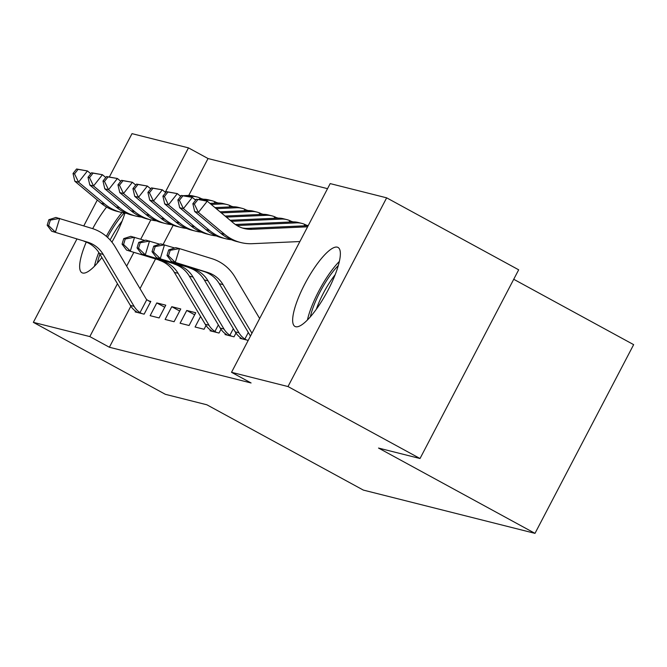<?xml version="1.0" encoding="UTF-8"?>
<svg xmlns="http://www.w3.org/2000/svg" width="667" height="667" viewBox="0 0 667 667"><rect width="100%" height="100%" fill="white"/><g stroke="black" fill="none" stroke-linecap="round" stroke-linejoin="round"><path stroke-width="1" d="M295.706 326.722A44.989 11.698 118.6 0 1 294.972 326.438A44.989 11.698 118.6 0 1 305.519 282.666A44.989 11.698 118.6 0 1 337.302 247.157A44.989 11.698 118.6 0 1 338.036 247.449A44.989 11.698 118.6 0 1 327.489 291.221A44.989 11.698 118.6 0 1 295.706 326.722M101.859 257.529A44.989 11.698 118.6 0 1 82.7 273.028A44.989 11.698 118.6 0 1 81.966 272.745A44.989 11.698 118.6 0 1 86.243 242.063M92.688 228.656A44.989 11.698 118.6 0 1 106.595 207.062M124.921 213.106A44.989 11.698 118.6 0 1 111.931 242.129M327.539 188.661L208.037 158.538L188.478 147.874L165.266 192.279M330.182 183.6L386.652 197.832L287.994 386.552L231.524 372.311L330.182 183.6M287.994 386.552L420.018 458.521L518.676 269.81L386.652 197.832M513.723 279.273L633.65 344.647L534.992 533.358L363.332 490.087L206.862 404.786L165.374 394.322L33.35 322.353L76.897 239.061M109.363 176.947L132.008 133.642L188.478 147.874M306.562 225.229L308.204 225.638A20.185 19.451 104.1 0 0 307.662 225.688L248.216 228.364A28.839 27.781 -75.9 0 1 242.338 227.989M240.395 337.585L240.003 338.327L248.207 340.395M276.597 217.675L278.347 218.117M210.439 330.032L210.047 330.782L219.034 333.041L221.002 329.281M246.64 210.122L248.391 210.564M180.09 323.228L189.078 325.496L195.748 312.74L186.76 310.472L180.09 323.228M216.683 202.568L218.434 203.01M150.133 315.674L159.121 317.942L165.783 305.186L156.795 302.926L150.133 315.674M208.037 158.538L188.736 195.456M173.145 225.279L163.107 244.472M155.469 259.079L140.02 288.636M130.84 306.203L109.38 347.249L251.084 382.975L231.524 372.311M135.543 311.147L135.151 311.898L144.139 314.165L150.809 301.409L148.374 300.8M201.701 198.791L203.452 199.233M165.108 319.451L174.095 321.719L180.765 308.963L171.778 306.695L165.108 319.451M231.657 206.345L233.408 206.787M200.584 316.458L195.072 327.005L204.06 329.265L206.028 325.504M261.622 213.899L263.373 214.34M225.421 333.808L225.029 334.559L234.017 336.818L235.985 333.058M291.579 221.452L293.33 221.894M83.784 225.88L97.299 200.025M109.38 347.249L89.82 336.585L33.35 322.353M420.018 458.521L378.522 448.057L534.992 533.358M150.842 219.86L140.737 239.195M133.85 252.376L126.647 266.15M117.45 283.733L89.82 336.585M164.716 307.237L156.795 302.926M179.69 311.014L171.778 306.695M194.672 314.791L186.76 310.472M141.712 313.548L140.02 312.606A20.185 19.451 -75.9 0 1 134.1 306.361L103.202 254.435A28.839 27.781 104.1 0 0 87.852 242.238L51.684 231.232L87.852 242.238M84.109 241.296A28.839 27.781 104.1 0 1 99.458 253.485L130.357 305.419A20.185 19.451 -75.9 0 0 136.276 311.656L137.585 312.515M48.858 219.726L47.174 225.238L48.666 225.621L50.358 220.102L48.858 219.726L55.903 217.45L92.071 228.456A43.255 41.671 -75.9 0 1 115.099 246.74L145.998 298.674A5.77 5.553 104.1 0 0 146.765 299.691L150.542 301.909M140.02 312.606L146.765 299.691M50.358 220.102L59.646 218.392L55.428 232.174L48.666 225.621M47.174 225.238L51.684 231.232M199.191 199.416L199.942 197.974L202.618 199.258M76.572 168.993L73.028 173.495L74.529 173.879L78.072 169.376L76.572 168.993L87.435 170.944L78.573 182.199L104.802 204.11A43.255 41.671 104.1 0 0 120.835 212.298A43.255 41.671 104.1 0 0 126.555 213.307M90.787 173.745L87.435 170.944L78.072 169.376M74.529 173.879L78.573 182.199L74.829 181.249L101.05 203.168A43.255 41.671 104.1 0 0 117.084 211.356L120.835 212.298M199.942 197.974A20.185 19.451 104.1 0 0 197.015 196.965L193.272 196.023A20.185 19.451 104.1 0 0 187.827 195.473L183.217 195.681M197.015 196.965A20.185 19.451 104.1 0 0 191.579 196.415L188.953 196.54M181.157 195.773L179.982 195.831M74.829 181.249L73.028 173.495M214.174 203.193L214.924 201.742L217.592 203.035M91.554 172.77L88.011 177.272L89.503 177.647L93.055 173.153L91.554 172.77L102.418 174.721L93.547 185.976L119.777 207.887A43.255 41.671 104.1 0 0 135.81 216.075A43.255 41.671 104.1 0 0 141.529 217.083M105.77 177.522L102.418 174.721L93.055 173.153M89.503 177.647L93.547 185.976L89.803 185.026L116.033 206.937A43.255 41.671 104.1 0 0 132.066 215.133L135.81 216.075M214.924 201.742A20.185 19.451 104.1 0 0 211.998 200.742L208.254 199.8A20.185 19.451 104.1 0 0 202.81 199.25L198.199 199.458M211.998 200.742A20.185 19.451 104.1 0 0 206.553 200.192L203.935 200.317M196.14 199.55L194.956 199.608M89.803 185.026L88.011 177.272M229.148 206.97L229.907 205.519L232.575 206.812M106.537 176.547L102.985 181.049L104.486 181.424L108.029 176.93L106.537 176.547L117.4 178.498L108.529 189.745L134.759 211.664A43.255 41.671 104.1 0 0 150.792 219.852A43.255 41.671 104.1 0 0 156.512 220.86M120.752 181.299L117.4 178.498L108.029 176.93M104.486 181.424L108.529 189.745L104.786 188.803L131.015 210.714A43.255 41.671 104.1 0 0 147.048 218.909L150.792 219.852M229.907 205.519A20.185 19.451 104.1 0 0 226.972 204.519L223.228 203.577A20.185 19.451 104.1 0 0 217.792 203.026L209.938 203.385M226.972 204.519A20.185 19.451 104.1 0 0 221.536 203.969L211.206 204.435M104.786 188.803L102.985 181.049M97.34 263.132A38.928 10.122 118.6 0 1 99.933 254.285M107.504 237.36A38.928 10.122 118.6 0 1 117.434 221.286A38.928 10.122 118.6 0 1 124.195 212.998M122.136 221.035A36.043 9.371 -61.4 0 0 119.86 224.062A36.043 9.371 -61.4 0 0 110.113 239.987M121.986 212.573A44.697 11.622 -61.4 0 0 117.467 218.409A44.697 11.622 -61.4 0 0 106.345 236.335M98.816 252.46A44.697 11.622 -61.4 0 0 94.439 266.275M310.347 316.833A38.928 10.122 118.6 0 1 330.44 274.987A38.928 10.122 118.6 0 1 338.286 265.574M335.142 274.729A36.043 9.371 -61.4 0 0 332.866 277.755A36.043 9.371 -61.4 0 0 316.341 309.221M339.353 261.431A44.697 11.622 -61.4 0 0 330.473 272.111A44.697 11.622 -61.4 0 0 307.445 319.968M244.13 210.747L244.881 209.296L247.557 210.589M121.511 180.323L117.967 184.826L119.46 185.201L123.011 180.707L121.511 180.323L132.374 182.274L123.512 193.522L149.733 215.441A43.255 41.671 104.1 0 0 165.766 223.628A43.255 41.671 104.1 0 0 171.486 224.637M135.726 185.076L132.374 182.274L123.011 180.707M119.46 185.201L123.512 193.522L119.76 192.58L145.99 214.491A43.255 41.671 104.1 0 0 162.023 222.686L165.766 223.628M244.881 209.296A20.185 19.451 104.1 0 0 241.954 208.296L238.211 207.354A20.185 19.451 104.1 0 0 232.766 206.803L214.991 207.604M241.954 208.296A20.185 19.451 104.1 0 0 236.51 207.745L216.258 208.663M119.76 192.58L117.967 184.826M259.104 214.516L259.863 213.073L262.531 214.365M136.493 184.1L132.941 188.603L134.442 188.978L137.994 184.476L136.493 184.1L147.357 186.051L138.486 197.299L164.716 219.21A43.255 41.671 104.1 0 0 180.749 227.405A43.255 41.671 104.1 0 0 186.468 228.414M150.709 188.853L147.357 186.051L137.994 184.476M134.442 188.978L138.486 197.299L134.742 196.356L160.972 218.267A43.255 41.671 104.1 0 0 177.005 226.455L180.749 227.405M259.863 213.073A20.185 19.451 104.1 0 0 256.937 212.073L253.193 211.131A20.185 19.451 104.1 0 0 247.749 210.58L220.052 211.831M256.937 212.073A20.185 19.451 104.1 0 0 251.492 211.522L221.319 212.89M134.742 196.356L132.941 188.603M216.608 332.433L214.916 331.482A20.185 19.451 -75.9 0 1 208.996 325.246L178.097 273.312A28.839 27.781 104.1 0 0 162.748 261.122L126.58 250.117L162.748 261.122M159.004 260.18A28.839 27.781 104.1 0 1 174.354 272.369L205.253 324.304A20.185 19.451 -75.9 0 0 211.172 330.54L212.481 331.391M123.754 238.611L122.069 244.122L123.57 244.497L125.254 238.986L123.754 238.611L130.799 236.326L144.747 240.437M214.916 331.482L218.351 324.912M125.254 238.986L134.542 237.277L130.323 251.059L123.57 244.497M122.069 244.122L126.58 250.117M274.087 218.292L274.846 216.85L277.514 218.142M151.476 187.877L147.924 192.379L149.425 192.755L152.968 188.252L151.476 187.877L162.331 189.828L153.468 201.075L179.698 222.986A43.255 41.671 104.1 0 0 195.731 231.182A43.255 41.671 104.1 0 0 201.451 232.191M165.683 192.621L162.331 189.828L152.968 188.252M149.425 192.755L153.468 201.075L149.725 200.133L175.955 222.044A43.255 41.671 104.1 0 0 191.979 230.232L195.731 231.182M274.846 216.85A20.185 19.451 104.1 0 0 271.911 215.85L268.167 214.907A20.185 19.451 104.1 0 0 262.723 214.357L225.104 216.058M271.911 215.85A20.185 19.451 104.1 0 0 266.475 215.299L226.371 217.108M149.725 200.133L147.924 192.379M231.582 336.21L229.89 335.259A20.185 19.451 -75.9 0 1 223.97 329.023L193.08 277.088A28.839 27.781 104.1 0 0 177.722 264.899L141.554 253.894L177.722 264.899M173.979 263.957A28.839 27.781 104.1 0 1 189.336 276.146L220.227 328.081A20.185 19.451 -75.9 0 0 226.146 334.317L227.455 335.168M138.736 242.388L137.043 247.899L138.544 248.274L140.237 242.763L138.736 242.388L145.781 240.103L159.721 244.214M229.89 335.259L233.325 328.689M140.237 242.763L149.525 241.054L145.306 254.836L138.544 248.274M137.043 247.899L141.554 253.894M289.069 222.069L289.82 220.627L292.488 221.919M166.45 191.654L162.906 196.156L164.399 196.532L167.951 192.029L166.45 191.654L177.314 193.605L168.443 204.852L194.672 226.763A43.255 41.671 104.1 0 0 210.705 234.959A43.255 41.671 104.1 0 0 216.425 235.968M180.665 196.398L177.314 193.605L167.951 192.029M164.399 196.532L168.443 204.852L164.699 203.91L190.929 225.821A43.255 41.671 104.1 0 0 206.962 234.009L210.705 234.959M289.82 220.627A20.185 19.451 104.1 0 0 286.893 219.626L283.15 218.684A20.185 19.451 104.1 0 0 277.705 218.134L230.165 220.277M286.893 219.626A20.185 19.451 104.1 0 0 281.449 219.076L231.424 221.336M164.699 203.91L162.906 196.156M246.565 339.987L244.872 339.036A20.185 19.451 -75.9 0 1 238.953 332.8L208.062 280.865A28.839 27.781 104.1 0 0 192.705 268.676L156.537 257.67L192.705 268.676M188.961 267.734A28.839 27.781 104.1 0 1 204.31 279.923L235.209 331.858A20.185 19.451 -75.9 0 0 241.129 338.094L242.438 338.944M153.718 246.156L152.026 251.676L153.527 252.051L155.211 246.54L153.718 246.156L160.755 243.88L174.704 247.991M244.872 339.036L248.307 332.466M155.211 246.54L164.499 244.831L160.28 258.613L153.527 252.051M152.026 251.676L156.537 257.67M304.044 225.846L304.802 224.404L307.47 225.696M236.985 225.538A28.839 27.781 -75.9 0 1 236.977 225.538L296.431 222.853L292.688 221.911L235.368 224.496M181.432 195.431L177.881 199.933L179.381 200.308L182.925 195.806L181.432 195.431L192.296 197.382L183.425 208.629L209.655 230.54A43.255 41.671 104.1 0 0 225.688 238.728A43.255 41.671 104.1 0 0 231.407 239.736M195.648 200.175L192.296 197.382L182.925 195.806M179.381 200.308L183.425 208.629L179.681 207.687L205.911 229.598A43.255 41.671 104.1 0 0 221.944 237.785L225.688 238.728M304.802 224.404A20.185 19.451 104.1 0 0 301.876 223.403L298.124 222.461A20.185 19.451 104.1 0 0 292.688 221.911M301.876 223.403A20.185 19.451 104.1 0 0 296.431 222.853M179.681 207.687L177.881 199.933M250.467 336.085A20.185 19.451 -75.9 0 1 250.183 335.626L219.293 283.7A28.839 27.781 104.1 0 0 203.944 271.511L171.519 261.447L175.263 262.389L168.501 255.828L170.193 250.317L168.693 249.933L167.008 255.453L168.501 255.828M251.951 333.242L223.036 284.642A28.839 27.781 104.1 0 0 207.687 272.453L175.263 262.389L179.481 248.599L211.906 258.663A43.255 41.671 -75.9 0 1 234.934 276.955L259.655 318.509M168.693 249.933L175.738 247.657L179.481 248.599L170.193 250.317M167.008 255.453L171.519 261.447M307.595 226.805L251.968 229.315A28.839 27.781 -75.9 0 1 244.189 228.531A28.839 27.781 -75.9 0 1 233.5 223.07L207.27 201.159L198.407 212.406L224.629 234.317A43.255 41.671 104.1 0 0 240.662 242.505A43.255 41.671 104.1 0 0 252.326 243.688L299.892 241.537M196.406 199.208L207.27 201.159L196.406 199.208L192.863 203.71L194.364 204.085L197.907 199.583M194.364 204.085L198.407 212.406L194.656 211.464L220.885 233.375A43.255 41.671 104.1 0 0 236.918 241.562L240.662 242.505M194.656 211.464L192.863 203.71M137.502 312.456L141.596 313.49M99.458 253.485L103.202 254.435M130.357 305.419L134.1 306.361M104.802 204.11L101.05 203.168M191.579 196.415L187.827 195.473M119.777 207.887L116.033 206.937M206.553 200.192L202.81 199.25M134.759 211.664L131.015 210.714M221.536 203.969L217.792 203.026M149.733 215.441L145.99 214.491M236.51 207.745L232.766 206.803M164.716 219.21L160.972 218.267M251.492 211.522L247.749 210.58M212.398 331.341L216.492 332.374M174.354 272.369L178.097 273.312M205.253 324.304L208.996 325.246M179.698 222.986L175.955 222.044M266.475 215.299L262.723 214.357M227.372 335.117L231.474 336.151M189.336 276.146L193.08 277.088M220.227 328.081L223.97 329.023M194.672 226.763L190.929 225.821M281.449 219.076L277.705 218.134M242.354 338.894L246.457 339.928M204.31 279.923L208.062 280.865M235.209 331.858L238.953 332.8M209.655 230.54L205.911 229.598M219.293 283.7L223.036 284.642M203.944 271.511L207.687 272.453M250.183 335.626L250.642 335.743M251.968 229.315L248.216 228.364M224.629 234.317L220.885 233.375M308.121 225.796L307.662 225.688"/></g></svg>
